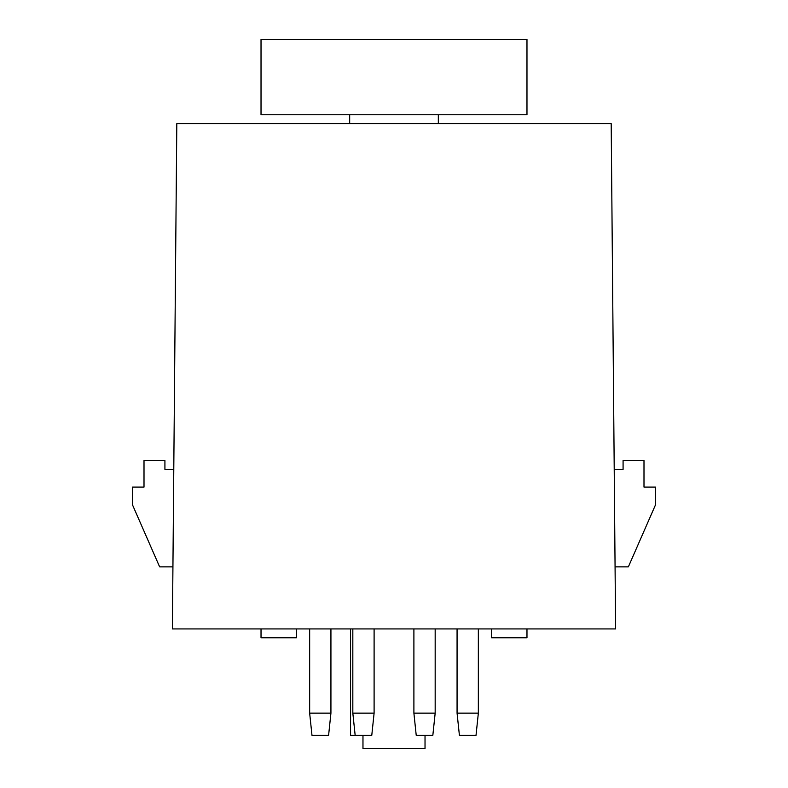 <?xml version="1.0" encoding="UTF-8"?>
<svg xmlns="http://www.w3.org/2000/svg" width="788" height="788" viewBox="0 0 788 788"><rect width="100%" height="100%" fill="white"/><g stroke="black" fill="none" stroke-linecap="round" stroke-linejoin="round"><path stroke-width="1.18" d="M394 114.752L261.025 114.752L261.025 39.4L526.975 39.4L526.975 114.752L394 114.752M615.064 566.867L628.361 566.867L655.518 504.812L655.518 487.082L643.993 487.082L643.993 460.488L623.081 460.488L623.081 469.353L614.216 469.353M173.784 469.353L164.919 469.353L164.919 460.488L144.007 460.488L144.007 487.082L132.482 487.082L132.482 504.812L159.639 566.867L172.936 566.867M491.515 628.923L491.515 637.788L526.975 637.788L526.975 628.923M261.025 628.923L261.025 637.788L296.485 637.788L296.485 628.923M350.561 628.923L350.561 735.303L371.778 735.303L374.103 713.14L352.827 713.14L355.161 735.303M362.972 735.303L362.972 748.6L425.027 748.6L425.027 735.303M172.385 628.923L615.615 628.923L611.192 123.617L176.808 123.617L172.385 628.923M416.222 735.303L432.839 735.303L435.173 713.14L413.897 713.14L416.222 735.303M435.173 628.923L435.173 713.14L432.839 735.303M459.404 735.303L476.021 735.303L478.346 713.14L457.07 713.14L459.404 735.303M320.292 735.303L328.596 735.303L330.93 713.14L309.654 713.14L311.979 735.303L320.292 735.303M438.325 123.617L438.325 114.752M349.675 123.617L349.675 114.752M352.827 628.923L352.827 713.14M374.103 628.923L374.103 713.14M413.897 628.923L413.897 713.14M457.07 628.923L457.07 713.14M478.346 628.923L478.346 713.14M330.93 628.923L330.93 713.14L330.93 628.923M309.654 628.923L309.654 713.14"/></g></svg>

